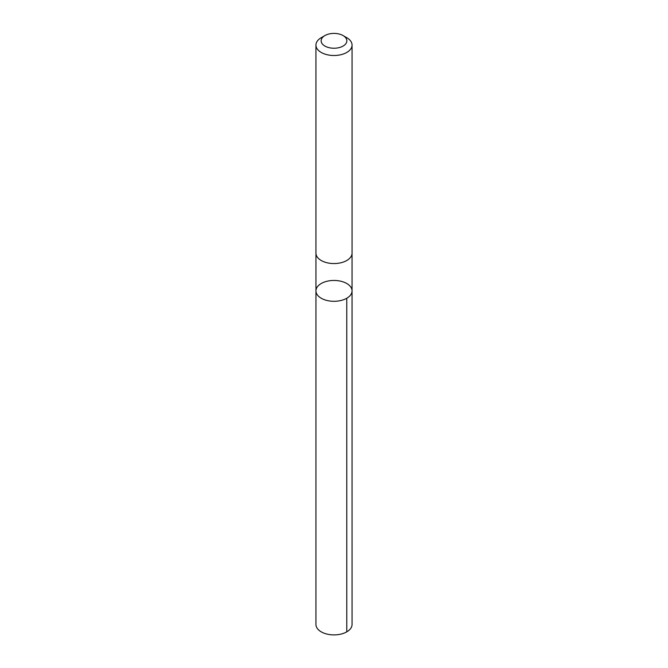<?xml version="1.0" encoding="UTF-8"?>
<svg xmlns="http://www.w3.org/2000/svg" width="668" height="668" viewBox="0 0 668 668"><rect width="100%" height="100%" fill="white"/><g stroke="black" fill="none" stroke-linecap="round" stroke-linejoin="round"><path stroke-width="1" d="M317.993 295.707A18.053 10.421 180 0 1 315.947 290.881A18.053 10.421 180 0 1 334 280.451A18.053 10.421 180 0 1 352.053 290.881A18.053 10.421 180 0 1 338.3 301.001A18.053 10.421 180 0 1 317.993 295.707A18.053 10.421 180 0 1 315.947 290.881L315.939 624.471A18.061 10.429 0 0 0 317.985 629.298A18.061 10.429 0 0 0 338.309 634.6A18.061 10.429 0 0 0 352.061 624.471L352.053 290.881A18.053 10.421 180 0 1 338.3 301.001A18.053 10.421 180 0 1 317.993 295.707M324.915 35.571L321.224 37.7A18.061 10.429 0 0 0 315.939 45.073L315.939 253.13A18.061 10.429 0 0 0 334 263.559A18.061 10.429 0 0 0 352.061 253.13L352.061 45.073A18.061 10.429 0 0 0 350.015 40.247A18.061 10.429 0 0 0 346.776 37.7L343.085 35.571A12.851 7.415 0 0 0 324.915 35.571A12.851 7.415 0 0 0 324.038 45.508A12.851 7.415 0 0 0 341.072 47.01A12.851 7.415 0 0 0 345.389 37.383A12.851 7.415 0 0 0 343.085 35.571M315.939 45.073A18.061 10.429 0 0 0 334 55.502A18.061 10.429 0 0 0 352.061 45.073M346.767 298.245L346.776 631.845M315.947 253.464L315.947 290.881M352.053 253.464L352.053 290.881"/></g></svg>
